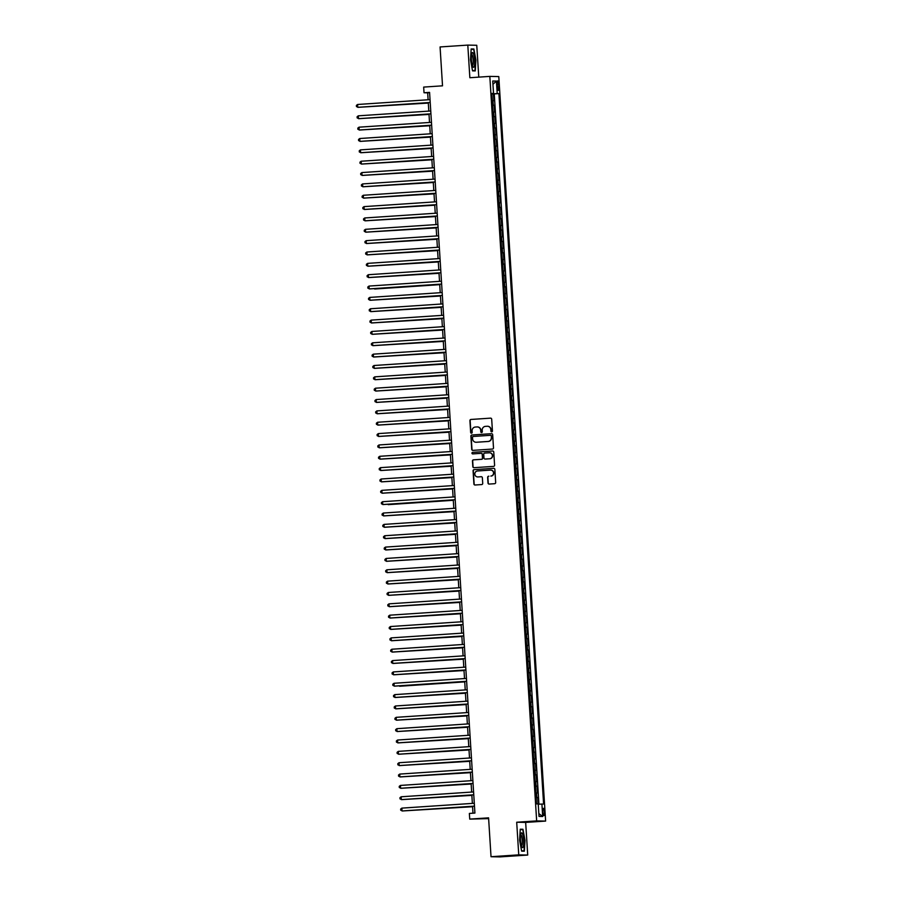 <?xml version="1.0" encoding="UTF-8"?>
<svg xmlns="http://www.w3.org/2000/svg" width="902" height="902" viewBox="0 0 902 902"><rect width="100%" height="100%" fill="white"/><g stroke="black" fill="none" stroke-linecap="round" stroke-linejoin="round"><path stroke-width="1.35" d="M491.725 431.844A0.778 0.767 -88.8 0 0 492.436 431.021L491.691 419.182A1.116 1.094 -88.8 0 0 490.53 418.145L470.934 419.453A1.116 1.094 -88.8 0 0 469.919 420.636L470.664 432.475A0.778 0.767 -88.8 0 0 471.475 433.208A0.778 0.767 -88.8 0 0 472.186 432.374L472.096 430.84A3.574 3.495 -88.8 0 1 475.354 427.041L476.978 426.939A3.574 3.495 -88.8 0 1 480.687 430.265L480.789 431.799A0.778 0.767 -88.8 0 0 481.6 432.532A0.778 0.767 -88.8 0 0 482.311 431.697L482.209 430.164A3.574 3.495 -88.8 0 1 485.468 426.364L487.103 426.263A3.574 3.495 -88.8 0 1 490.812 429.589L490.913 431.122A0.778 0.767 -88.8 0 0 491.725 431.844M544.447 811.992A3.642 0.778 86.2 0 0 543.421 808.339A3.642 0.778 86.2 0 0 542.891 811.958A3.642 0.778 86.2 0 0 543.906 815.611A3.642 0.778 86.2 0 0 544.447 811.992M489.188 484.07A1.116 1.094 -88.8 0 1 488.241 483.032L487.892 477.406A1.116 1.094 -88.8 0 1 488.907 476.222L488.658 476.211A1.116 1.094 -88.8 0 0 487.644 477.406L488.005 483.021A1.116 1.094 -88.8 0 0 489.155 484.07L494.657 483.697A1.116 1.094 -88.8 0 0 495.672 482.514L494.848 469.367A1.116 1.094 -88.8 0 0 493.687 468.33L474.091 469.638A1.116 1.094 -88.8 0 0 473.076 470.821L473.9 483.968A1.116 1.094 -88.8 0 0 475.061 485.005L481.702 484.566A1.116 1.094 -88.8 0 0 482.717 483.382L482.367 477.756A1.116 1.094 -88.8 0 0 481.206 476.707L477.913 476.933A2.988 2.92 -88.8 0 0 478.161 476.933L477.665 476.944A2.988 2.92 -88.8 0 0 477.913 476.933A2.988 2.92 -88.8 0 1 477.789 476.944M490.812 476.064A2.988 2.92 -88.8 0 0 493.541 473.02A2.988 2.92 -88.8 0 0 490.44 470.111L477.541 470.968A2.988 2.92 -88.8 0 0 474.813 474.024A2.988 2.92 -88.8 0 0 477.665 476.944M478.77 77.132L476.763 45.28L467.8 45.1L440.075 46.949L442.521 85.825L423.669 87.088L424.03 92.759L429.577 92.387L474.914 813.063L469.367 813.435L469.728 819.106L488.625 818.621M518.751 854.859L527.715 855.051L525.663 822.421L516.699 822.229L518.751 854.859L491.026 856.72L488.58 817.843L469.728 819.106M516.699 822.229L536.656 820.899L489.82 76.388L498.783 76.58L545.62 821.079L536.656 820.899M467.8 45.1L469.852 77.73L489.82 76.388M492.481 449.049A1.116 1.094 -88.8 0 0 493.495 447.866L492.672 434.719A1.116 1.094 -88.8 0 0 491.511 433.682L471.915 434.989A1.116 1.094 -88.8 0 0 470.9 436.173L471.723 449.32A1.116 1.094 -88.8 0 0 472.885 450.369L492.481 449.049M493.755 452.049L494.589 465.195A1.116 1.094 -88.8 0 1 493.563 466.379L473.967 467.687A1.116 1.094 -88.8 0 1 472.817 466.65L472.456 461.023A1.116 1.094 -88.8 0 1 473.482 459.84L481.42 459.298A1.116 1.094 -88.8 0 0 482.446 458.115L482.209 454.382A1.116 1.094 -88.8 0 0 481.048 453.345L472.772 453.898A0.778 0.767 -88.8 0 1 471.96 453.131A0.778 0.767 -88.8 0 1 472.682 452.342L492.593 451A1.116 1.094 -88.8 0 1 493.755 452.049M527.715 855.051L499.99 856.9L491.026 856.72M538.111 803.93L537.705 797.526L536.138 797.627M536.126 797.515L536.825 797.503L536.532 792.971L537.423 792.982L536.994 786.172L535.427 786.285M535.416 786.172L536.104 786.161L535.822 781.617L536.701 781.639L536.273 774.829L534.706 774.931M534.706 774.818L535.393 774.807L535.111 770.263L535.991 770.285L535.562 763.475L533.995 763.577M533.984 763.475L534.683 763.453L534.39 758.92L535.281 758.932L534.852 752.133L533.285 752.234M533.274 752.121L533.961 752.11L533.68 747.566L534.559 747.589L534.131 740.779L532.563 740.88M532.563 740.779L533.251 740.756L532.969 736.224L533.849 736.235L533.42 729.425L531.853 729.538M531.842 729.425L532.541 729.414L532.248 724.87L533.138 724.892L532.71 718.082L531.143 718.184M531.131 718.071L531.819 718.06L531.537 713.527L532.417 713.538L531.988 706.728L530.421 706.841M530.421 706.728L531.109 706.717L530.827 702.173L531.706 702.196L531.278 695.386L529.711 695.487M529.699 695.374L530.399 695.363L530.105 690.819L530.996 690.842L530.568 684.032L529 684.133M528.989 684.032L529.677 684.009L529.395 679.477L530.275 679.488L529.846 672.689L528.279 672.791M528.279 672.678L528.967 672.667L528.685 668.123L529.564 668.145L529.136 661.335L527.569 661.437M527.557 661.335L528.256 661.313L527.963 656.78L528.854 656.791L528.425 649.981L526.858 650.094M526.847 649.981L527.535 649.97L527.253 645.426L528.144 645.449L527.715 638.639L526.137 638.74M526.137 638.627L526.824 638.616L526.543 634.083L527.422 634.095L526.993 627.285L525.426 627.397M525.415 627.285L526.114 627.273L525.821 622.73L526.712 622.752L526.283 615.942L524.716 616.043M524.705 615.931L525.392 615.919L525.111 611.376L526.001 611.398L525.573 604.588L523.994 604.69M523.994 604.588L524.682 604.566L524.4 600.033L525.28 600.044L524.851 593.234L523.284 593.347M523.273 593.234L523.972 593.223L523.679 588.679L524.569 588.702L524.141 581.891L522.574 581.993M522.562 581.891L523.25 581.869L522.968 577.336L523.859 577.348L523.431 570.538L521.852 570.65M521.852 570.538L522.54 570.526L522.258 565.982L523.137 566.005L522.709 559.195L521.142 559.296M521.13 559.184L521.83 559.172L521.536 554.64L522.427 554.651L521.999 547.841L520.431 547.954M520.42 547.841L521.108 547.83L520.826 543.286L521.717 543.308L521.288 536.498L519.71 536.6M519.71 536.487L520.398 536.476L520.116 531.932L520.995 531.954L520.567 525.144L519 525.246M518.988 525.144L519.687 525.122L519.394 520.589L520.285 520.601L519.856 513.79L518.289 513.903M518.278 513.79L518.966 513.779L518.684 509.235L519.575 509.258L519.146 502.448L517.568 502.549M517.568 502.448L518.255 502.425L517.973 497.893L518.853 497.904L518.424 491.094L516.857 491.207M516.846 491.094L517.545 491.083L517.252 486.539L518.143 486.561L517.714 479.751L516.147 479.853M516.136 479.74L516.823 479.729L516.542 475.185L517.432 475.207L517.004 468.397L515.425 468.499M515.425 468.397L516.113 468.386L515.831 463.842L516.711 463.865L516.282 457.055L514.715 457.156M514.704 457.043L515.403 457.032L515.121 452.488L516 452.511L515.572 445.701L514.005 445.802M513.993 445.701L514.692 445.678L514.399 441.146L515.29 441.157L514.862 434.347L513.283 434.46M513.283 434.347L513.971 434.336L513.689 429.792L514.568 429.814L514.14 423.004L512.573 423.106M512.562 423.004L513.261 422.982L512.979 418.449L513.858 418.46L513.43 411.65L511.862 411.763M511.851 411.65L512.55 411.639L512.257 407.095L513.148 407.118L512.719 400.308L511.141 400.409M511.141 400.296L511.829 400.285L511.547 395.741L512.426 395.764L511.998 388.954L510.431 389.055M510.419 388.954L511.118 388.942L510.836 384.399L511.716 384.421L511.287 377.611L509.72 377.712M509.709 377.6L510.408 377.588L510.115 373.045L511.006 373.067L510.577 366.257L508.999 366.359M508.999 366.257L509.686 366.235L509.404 361.702L510.284 361.713L509.855 354.903L508.288 355.016M508.277 354.903L508.976 354.892L508.694 350.348L509.574 350.371L509.145 343.561L507.578 343.662M507.567 343.561L508.266 343.538L507.973 339.005L508.863 339.017L508.435 332.207L506.856 332.319M506.856 332.207L507.544 332.195L507.262 327.651L508.142 327.674L507.713 320.864L506.146 320.965M506.135 320.853L506.834 320.841L506.552 316.298L507.431 316.32L507.003 309.51L505.436 309.612M505.424 309.51L506.123 309.499L505.83 304.955L506.721 304.977L506.293 298.167L504.714 298.269M504.714 298.156L505.402 298.145L505.12 293.601L505.999 293.624L505.571 286.813L504.004 286.915M503.992 286.813L504.692 286.791L504.41 282.258L505.289 282.27L504.861 275.46L503.293 275.572M503.282 275.46L503.981 275.448L503.688 270.904L504.579 270.927L504.15 264.117L502.572 264.218M502.572 264.106L503.26 264.094L502.978 259.562L503.857 259.573L503.429 252.763L501.862 252.876M501.862 252.763L502.549 252.752L502.267 248.208L503.147 248.23L502.718 241.42L501.151 241.522M501.14 241.409L501.839 241.398L501.546 236.854L502.437 236.876L502.008 230.066L500.43 230.168M500.43 230.066L501.117 230.044L500.835 225.511L501.715 225.523L501.286 218.724L499.719 218.825M499.719 218.712L500.407 218.701L500.125 214.157L501.005 214.18L500.576 207.37L499.009 207.471M498.998 207.37L499.697 207.347L499.404 202.815L500.294 202.826L499.866 196.016L498.287 196.129M498.287 196.016L498.975 196.005L498.693 191.461L499.573 191.483L499.144 184.673L497.577 184.775M497.577 184.662L498.265 184.651L497.983 180.118L498.862 180.129L498.434 173.319L496.867 173.432M496.855 173.319L497.554 173.308L497.261 168.764L498.152 168.787L497.724 161.977L496.145 162.078M496.145 161.965L496.833 161.954L496.551 157.41L497.43 157.433L497.002 150.623L495.435 150.724M495.435 150.623L496.123 150.6L495.841 146.068L496.72 146.079L496.292 139.28L494.724 139.382M494.713 139.269L495.412 139.258L495.119 134.714L496.01 134.736L495.581 127.926L494.014 128.028M494.003 127.926L494.691 127.904L494.409 123.371L495.288 123.382L494.86 116.572L493.293 116.685M493.293 116.572L493.98 116.561L493.698 112.017L494.578 112.04L494.149 105.23L492.571 105.218M492.582 105.331L494.149 105.23M497.137 84.371L497.295 86.863A3.529 0.744 86.2 0 0 498.287 90.392A3.529 0.744 86.2 0 0 498.795 86.896L498.637 84.393A3.529 0.744 86.2 0 0 497.656 80.864A3.529 0.744 86.2 0 0 497.137 84.371M538.246 804.189L543.602 804.043L498.907 93.582L491.861 93.819M541.91 804.009L542.688 816.49L539.013 816.411L538.223 803.93L536.532 803.896L491.827 93.436L493.529 93.47L492.74 80.988L496.427 81.067L497.205 93.549M538.934 804.156L494.251 93.898L493.439 93.876L493.868 100.686L492.289 100.686M493.98 116.561L494.86 116.572M494.691 127.904L495.581 127.926M495.412 139.258L496.292 139.28M496.123 150.6L497.002 150.623M496.833 161.954L497.724 161.977M497.554 173.308L498.434 173.319M498.265 184.651L499.144 184.673M498.975 196.005L499.866 196.016M499.697 207.347L500.576 207.37M500.407 218.701L501.286 218.724M501.117 230.044L502.008 230.066M501.839 241.398L502.718 241.42M502.549 252.752L503.429 252.763M503.26 264.094L504.15 264.117M503.981 275.448L504.861 275.46M504.692 286.791L505.571 286.813M505.402 298.145L506.293 298.167M506.123 309.499L507.003 309.51M506.834 320.841L507.713 320.864M507.544 332.195L508.435 332.207M508.266 343.538L509.145 343.561M508.976 354.892L509.855 354.903M509.686 366.235L510.577 366.257M510.408 377.588L511.287 377.611M511.118 388.942L511.998 388.954M511.829 400.285L512.719 400.308M512.55 411.639L513.43 411.65M513.261 422.982L514.14 423.004M513.971 434.336L514.862 434.347M514.692 445.678L515.572 445.701M515.403 457.032L516.282 457.055M516.113 468.386L517.004 468.397M516.823 479.729L517.714 479.751M517.545 491.083L518.424 491.094M518.255 502.425L519.146 502.448M518.966 513.779L519.856 513.79M519.687 525.122L520.567 525.144M520.398 536.476L521.288 536.498M521.108 547.83L521.999 547.841M521.83 559.172L522.709 559.195M522.54 570.526L523.431 570.538M523.25 581.869L524.141 581.891M523.972 593.223L524.851 593.234M524.682 604.566L525.573 604.588M525.392 615.919L526.283 615.942M526.114 627.273L526.993 627.285M526.824 638.616L527.715 638.639M527.535 649.97L528.425 649.981M528.256 661.313L529.136 661.335M528.967 672.667L529.846 672.689M529.677 684.009L530.568 684.032M530.399 695.363L531.278 695.386M531.109 706.717L531.988 706.728M531.819 718.06L532.71 718.082M532.541 729.414L533.42 729.425M533.251 740.756L534.131 740.779M533.961 752.11L534.852 752.133M534.683 763.453L535.562 763.475M535.393 774.807L536.273 774.829M536.104 786.161L536.994 786.172M536.825 797.503L537.705 797.526M525.663 822.421L545.62 821.079M424.03 92.759L427.661 92.838L428.1 99.761M428.281 102.659L428.811 111.115M428.991 114.002L429.521 122.469M429.713 125.355L430.243 133.812M430.423 136.698L430.953 145.166M431.133 148.052L431.663 156.508M431.855 159.406L432.385 167.862M432.565 170.749L433.095 179.205M433.276 182.103L433.806 190.559M433.997 193.445L434.527 201.913M434.708 204.799L435.238 213.255M435.418 216.142L435.948 224.609M436.14 227.496L436.669 235.952M436.85 238.85L437.38 247.306M437.56 250.192L438.09 258.649M438.282 261.546L438.812 270.002M438.992 272.889L439.522 281.356M439.702 284.243L440.232 292.699M440.424 295.585L440.954 304.053M441.134 306.939L441.664 315.396M441.845 318.293L442.375 326.75M442.566 329.636L443.096 338.092M443.277 340.99L443.807 349.446M443.987 352.332L444.517 360.8M444.697 363.686L445.238 372.143M445.419 375.029L445.949 383.497M446.129 386.383L446.659 394.839M446.84 397.737L447.381 406.193M447.561 409.08L448.091 417.536M448.271 420.433L448.801 428.89M448.982 431.776L449.523 440.244M449.703 443.13L450.233 451.586M450.414 454.473L450.944 462.94M451.124 465.827L451.665 474.283M451.846 477.181L452.376 485.637M452.556 488.523L453.086 496.979M453.266 499.877L453.807 508.333M453.988 511.22L454.518 519.687M454.698 522.574L455.228 531.03M455.409 533.928L455.95 542.384M456.13 545.27L456.66 553.727M456.84 556.624L457.37 565.08M457.551 567.967L458.092 576.423M458.272 579.321L458.802 587.777M458.983 590.663L459.513 599.131M459.693 602.017L460.234 610.474M460.415 613.371L460.945 621.828M461.125 624.714L461.655 633.17M461.835 636.068L462.376 644.524M462.557 647.411L463.087 655.867M463.267 658.764L463.797 667.221M463.978 670.107L464.519 678.575M464.699 681.461L465.229 689.917M465.409 692.815L465.939 701.271M466.12 704.158L466.661 712.614M466.841 715.511L467.371 723.968M467.552 726.854L468.082 735.322M468.262 738.208L468.803 746.664M468.984 749.551L469.514 758.018M469.694 760.905L470.224 769.361M470.404 772.259L470.945 780.715M471.126 783.601L471.656 792.057M471.836 794.955L472.366 803.411M472.547 806.298L472.986 813.187M429.589 92.703L427.661 92.838M491.872 93.988L493.439 93.876M494.251 93.898L498.907 93.582M491.849 93.628L493.529 93.47M493.698 112.017L492.999 112.028M494.409 123.371L493.721 123.382M495.119 134.714L494.431 134.736M495.841 146.068L495.142 146.079M496.551 157.41L495.863 157.433M497.261 168.764L496.574 168.775M497.983 180.118L497.284 180.129M498.693 191.461L498.005 191.472M499.404 202.815L498.716 202.826M500.125 214.157L499.426 214.18M500.835 225.511L500.148 225.523M501.546 236.854L500.858 236.876M502.267 248.208L501.568 248.219M502.978 259.562L502.29 259.573M503.688 270.904L503 270.916M504.41 282.258L503.711 282.27M505.12 293.601L504.421 293.624M505.83 304.955L505.143 304.966M506.552 316.298L505.853 316.32M507.262 327.651L506.563 327.663M507.973 339.005L507.285 339.017M508.694 350.348L507.995 350.359M509.404 361.702L508.705 361.713M510.115 373.045L509.427 373.067M510.836 384.399L510.137 384.41M511.547 395.741L510.848 395.764M512.257 407.095L511.569 407.106M512.979 418.449L512.28 418.46M513.689 429.792L512.99 429.803M514.399 441.146L513.712 441.157M515.121 452.488L514.422 452.511M515.831 463.842L515.132 463.853M516.542 475.185L515.854 475.207M517.252 486.539L516.564 486.55M517.973 497.893L517.274 497.904M518.684 509.235L517.996 509.247M519.394 520.589L518.706 520.601M520.116 531.932L519.417 531.954M520.826 543.286L520.138 543.297M521.536 554.64L520.849 554.651M522.258 565.982L521.559 565.994M522.968 577.336L522.281 577.348M523.679 588.679L522.991 588.702M524.4 600.033L523.701 600.044M525.111 611.376L524.423 611.398M525.821 622.73L525.133 622.741M526.543 634.083L525.843 634.095M527.253 645.426L526.565 645.437M527.963 656.78L527.275 656.791M528.685 668.123L527.986 668.145M529.395 679.477L528.707 679.488M530.105 690.819L529.418 690.842M530.827 702.173L530.128 702.184M531.537 713.527L530.85 713.538M532.248 724.87L531.56 724.881M532.969 736.224L532.27 736.235M533.68 747.566L532.992 747.589M534.39 758.92L533.702 758.932M535.111 770.263L534.412 770.285M535.822 781.617L535.134 781.628M536.532 792.971L535.844 792.982M492.954 84.326L496.427 81.067M542.688 816.49L538.832 813.593M470.517 59.893L472.547 70.875L475.253 70.931L475.906 60.006L473.877 49.024L471.171 48.967L470.517 59.893M524.344 851.184L524.998 840.258L522.957 829.276L520.262 829.22L519.597 840.145L521.638 851.127L524.344 851.184M471.16 49.204L473.877 49.024M471.148 49.328L473.629 49.373L475.906 60.006M520.251 829.457L522.957 829.276M520.24 829.581L522.72 829.626L524.998 840.258M491.782 431.844A0.778 0.767 -88.8 0 1 491.15 431.122L491.06 429.589A3.574 3.495 -88.8 0 0 487.531 426.251M477.406 426.928A3.574 3.495 -88.8 0 1 480.935 430.277L481.025 431.799A0.778 0.767 -88.8 0 0 481.657 432.52M490.53 418.145L471.182 419.453A1.116 1.094 -88.8 0 0 470.156 420.648L470.9 432.475A0.778 0.767 -88.8 0 0 471.532 433.197M491.511 433.682L472.152 435.001A1.116 1.094 -88.8 0 0 471.137 436.185L471.971 449.331A1.116 1.094 -88.8 0 0 472.907 450.369M491.218 436.049A0.778 0.767 -88.8 0 0 490.406 435.316L473.212 436.467A0.778 0.767 -88.8 0 0 472.501 437.301L472.603 438.913A3.574 3.495 -88.8 0 0 476.312 442.251L488.061 441.461A3.574 3.495 -88.8 0 0 491.319 437.662L491.466 436.061A0.778 0.767 -88.8 0 0 490.654 435.328L490.541 435.328M491.466 436.061L491.567 437.673A3.574 3.495 -88.8 0 1 488.309 441.473L476.549 442.251M481.296 453.345A1.116 1.094 -88.8 0 1 482.446 454.394L482.683 458.126A1.116 1.094 -88.8 0 1 481.668 459.31L473.719 459.84A1.116 1.094 -88.8 0 0 472.704 461.023L473.054 466.65A1.116 1.094 -88.8 0 0 474.001 467.687M492.808 451.011L472.919 452.342A0.778 0.767 -88.8 0 0 472.84 453.886M489.673 458.746A2.988 2.92 -88.8 0 0 492.402 455.702A2.988 2.92 -88.8 0 0 489.29 452.793L484.746 453.097A1.116 1.094 -88.8 0 0 483.731 454.281L483.968 458.013A1.116 1.094 -88.8 0 0 485.129 459.05L489.91 458.757A2.988 2.92 -88.8 0 0 492.639 455.713A2.988 2.92 -88.8 0 0 489.662 452.793M489.91 458.757L485.366 459.062M491.06 476.076A2.988 2.92 -88.8 0 0 493.789 473.031A2.988 2.92 -88.8 0 0 490.812 470.111M481.42 476.718L478.161 476.933M493.687 468.33L474.339 469.638A1.116 1.094 -88.8 0 0 473.313 470.833L474.148 483.979A1.116 1.094 -88.8 0 0 475.095 485.005M362.593 107.045L428.303 103.076M362.029 107.09L428.303 103.02M430.209 102.478L357.767 107.315L357.587 104.485L430.028 99.637M430.209 102.524L358.376 107.327L356.448 106.571L356.38 105.433L357.587 104.485M474.565 59.994A7.396 1.567 86.2 0 0 471.949 53.162A7.396 1.567 86.2 0 0 471.419 59.927A7.396 1.567 86.2 0 0 472.862 66.838A7.396 1.567 86.2 0 0 474.565 59.994M472.344 65.609A5.592 1.184 86.2 0 0 472.355 65.609A5.592 1.184 86.2 0 0 473.167 60.051A5.592 1.184 86.2 0 0 471.611 54.447A5.592 1.184 86.2 0 0 471.599 54.447M475.602 60.017L474.971 70.604L472.49 70.548M472.535 70.762L474.971 70.604M522.461 833.843A7.396 1.567 86.2 0 0 521.029 833.414A7.396 1.567 86.2 0 0 520.477 839.739A7.396 1.567 86.2 0 0 521.694 846.583A7.396 1.567 86.2 0 0 521.942 847.091A7.396 1.567 86.2 0 0 523.701 843.426A7.396 1.567 86.2 0 0 522.461 833.843M521.435 845.862A5.592 1.184 86.2 0 0 521.446 845.862A5.592 1.184 86.2 0 0 522.314 841.701A5.592 1.184 86.2 0 0 521.356 835.455A5.592 1.184 86.2 0 0 520.691 834.7A5.592 1.184 86.2 0 0 520.679 834.7M521.615 851.014L524.051 850.857L521.582 850.8M524.693 840.269L524.051 850.857M363.303 118.399L429.025 114.43M362.739 118.433L429.014 114.374M364.013 129.753L429.735 125.773M363.461 129.787L429.735 125.728M364.724 141.095L430.446 137.127M364.171 141.129L430.446 137.07M365.445 152.449L431.167 148.469M364.882 152.483L431.156 148.424M430.919 113.821L358.477 118.669L358.297 115.828L430.739 110.98M430.93 113.877L359.086 118.681L357.169 117.914L357.091 116.786L358.297 115.828M431.641 125.175L359.199 130.012L359.019 127.182L431.46 122.334M431.641 125.22L359.797 130.035L357.88 129.268L357.812 128.129L359.019 127.182M432.351 136.518L359.909 141.366L359.729 138.525L432.171 133.688M432.351 136.574L360.518 141.377L358.59 140.611L358.522 139.483L359.729 138.525M433.061 147.872L360.62 152.72L360.439 149.879L432.881 145.03M433.073 147.928L361.228 152.731L359.312 151.964L359.233 150.826L360.439 149.879M366.156 163.792L431.878 159.823M365.603 163.837L431.878 159.767M433.783 159.214L361.341 164.063L361.161 161.232L433.603 156.384M433.783 159.271L361.939 164.074L360.022 163.318L359.954 162.18L361.161 161.232M366.866 175.146L432.588 171.177M366.313 175.18L432.588 171.121M434.493 170.568L362.052 175.416L361.871 172.575L434.313 167.727M434.493 170.625L362.66 175.428L360.732 174.661L360.665 173.522L361.871 172.575M367.588 186.488L433.31 182.52M367.024 186.534L433.298 182.475M435.204 181.922L362.762 186.759L362.581 183.929L435.023 179.081M435.215 181.967L363.371 186.77L361.454 186.015L361.375 184.876L362.581 183.929M368.298 197.842L434.02 193.874M367.745 197.876L434.02 193.817M435.925 193.265L363.483 198.113L363.303 195.272L435.745 190.423M435.925 193.321L364.081 198.124L362.164 197.358L362.097 196.23L363.303 195.272M369.008 209.196L434.73 205.216M368.456 209.23L434.73 205.171M364.013 206.626L362.807 207.573L362.875 208.712L364.803 209.478L436.636 204.664L364.194 209.456L364.013 206.626L436.455 201.777M369.73 220.539L435.452 216.57M369.166 220.573L435.44 216.514M437.346 215.961L364.904 220.81L364.724 217.968L437.166 213.131M437.357 216.018L365.513 220.821L363.596 220.054L363.517 218.927L364.724 217.968M370.44 231.893L436.162 227.913M369.888 231.927L436.162 227.868M438.068 227.315L365.614 232.164L365.445 229.322L437.887 224.474M438.068 227.372L366.223 232.175L364.307 231.408L364.239 230.269L365.445 229.322M371.15 243.236L436.872 239.267M370.598 243.281L436.872 239.21M438.778 238.658L366.336 243.506L366.156 240.676L438.597 235.828M438.778 238.714L366.945 243.517L365.017 242.762L364.949 241.623L366.156 240.676M371.872 254.589L437.594 250.621M371.308 254.623L437.583 250.564M439.488 250.012L367.046 254.86L366.866 252.019L439.308 247.171M439.488 250.068L367.655 254.871L365.738 254.105L365.66 252.966L366.866 252.019M372.582 265.932L438.304 261.963M372.03 265.977L438.304 261.918M440.21 261.366L367.757 266.203L367.588 263.373L440.029 258.524M440.21 261.411L368.366 266.214L366.449 265.459L366.381 264.32L367.588 263.373M373.293 277.286L439.015 273.317M372.74 277.32L439.015 273.261M440.92 272.708L368.478 277.557L368.298 274.715L440.74 269.878M440.92 272.765L369.087 277.568L367.159 276.801L367.091 275.674L368.298 274.715M374.646 289.012L439.736 284.66L374.646 289.012M374.014 288.64L373.451 288.674M441.63 284.062L369.189 288.899L369.008 286.069L441.45 281.221M441.63 284.107L369.797 288.922L367.881 288.155L367.802 287.016L369.008 286.069M374.725 299.983L440.447 296.014M374.172 300.016L440.447 295.957M442.352 295.405L369.899 300.253L369.73 297.412L442.172 292.575M442.352 295.461L370.508 300.265L368.591 299.498L368.523 298.37L369.73 297.412M375.435 311.337L441.157 307.368M374.882 311.37L441.157 307.311M443.062 306.759L370.621 311.607L370.44 308.766L442.882 303.918M443.062 306.815L371.229 311.618L369.301 310.852L369.234 309.713L370.44 308.766M376.157 322.679L441.879 318.71M375.593 322.724L441.867 318.654M443.773 318.102L371.331 322.95L371.15 320.12L443.592 315.272M443.773 318.158L371.94 322.961L370.023 322.206L369.944 321.067L371.15 320.12M376.867 334.033L442.589 330.064M376.314 334.067L442.589 330.008M444.483 329.455L372.041 334.304L371.872 331.462L444.314 326.614M444.494 329.512L372.65 334.315L370.733 333.548L370.666 332.41L371.872 331.462M377.577 345.376L443.299 341.407M377.025 345.421L443.299 341.362M445.205 340.809L372.763 345.646L372.582 342.816L445.024 337.968M445.205 340.855L373.36 345.658L371.444 344.902L371.376 343.763L372.582 342.816M378.299 356.73L444.021 352.761M377.735 356.764L444.01 352.705M445.915 352.152L373.473 357L373.293 354.159L445.735 349.322M445.915 352.208L374.082 357.012L372.165 356.245L372.086 355.117L373.293 354.159M379.009 368.084L444.731 364.104M378.457 368.117L444.731 364.058M446.625 363.506L374.183 368.343L374.014 365.513L446.456 360.665M446.637 363.551L374.792 368.366L372.876 367.599L372.808 366.46L374.014 365.513M379.719 379.426L445.441 375.457M379.167 379.46L445.441 375.401M447.347 374.849L374.905 379.697L374.725 376.856L447.166 372.019M447.347 374.905L375.503 379.708L373.586 378.941L373.518 377.814L374.725 376.856M380.441 390.78L446.163 386.811M379.877 390.814L446.152 386.755M448.057 386.203L375.615 391.051L375.435 388.21L447.877 383.361M448.057 386.259L376.224 391.062L374.307 390.295L374.229 389.157L375.435 388.21M381.151 402.123L446.873 398.154M380.599 402.168L446.873 398.098M448.768 397.545L376.326 402.393L376.157 399.563L448.598 394.715M448.779 397.602L376.935 402.405L375.018 401.649L374.95 400.511L376.157 399.563M381.862 413.477L447.584 409.508M381.309 413.511L447.584 409.452M449.489 408.899L377.047 413.747L376.867 410.906L449.309 406.058M449.489 408.956L377.645 413.759L375.728 412.992L375.66 411.864L376.867 410.906M382.583 424.819L448.294 420.851M382.02 424.865L448.294 420.806M377.577 422.26L376.371 423.207L376.45 424.346L378.366 425.101L450.199 420.298L377.758 425.09L377.577 422.26L450.019 417.412M383.294 436.173L449.016 432.205M382.741 436.207L449.016 432.148M450.91 431.596L378.468 436.444L378.299 433.603L450.741 428.766M450.921 431.652L379.077 436.455L377.16 435.689L377.092 434.561L378.299 433.603M384.004 447.527L449.726 443.547M383.451 447.561L449.726 443.502M451.631 442.95L379.19 447.798L379.009 444.957L451.451 440.108M451.631 442.995L379.787 447.809L377.87 447.042L377.803 445.904L379.009 444.957M384.726 458.87L450.436 454.901M384.162 458.904L450.436 454.845M452.342 454.292L379.9 459.141L379.719 456.299L452.161 451.462M452.342 454.349L380.509 459.152L378.592 458.385L378.513 457.258L379.719 456.299M385.436 470.224L451.158 466.255M384.872 470.258L451.158 466.199M453.052 465.646L380.61 470.494L380.441 467.653L452.883 462.805M453.063 465.703L381.219 470.506L379.302 469.739L379.235 468.6L380.441 467.653M386.146 481.567L451.868 477.598M385.594 481.612L451.868 477.541M453.774 476.989L381.332 481.837L381.151 479.007L453.593 474.159M453.774 477.045L381.929 481.848L380.013 481.093L379.945 479.954L381.151 479.007M386.868 492.92L452.578 488.952M386.304 492.954L452.578 488.895M454.484 488.343L382.042 493.191L381.862 490.35L454.304 485.502M454.484 488.399L382.651 493.202L380.734 492.436L380.655 491.308L381.862 490.35M388.21 504.646L453.3 500.294L388.21 504.646M387.578 504.263L387.014 504.308M455.194 499.697L382.752 504.534L382.583 501.704L455.025 496.855M455.206 499.742L383.361 504.545L381.445 503.79L381.377 502.651L382.583 501.704M388.288 515.617L454.01 511.648M387.736 515.651L454.01 511.592M455.916 511.039L383.474 515.888L383.294 513.046L455.735 508.209M455.916 511.096L384.072 515.899L382.155 515.132L382.087 514.005L383.294 513.046M389.01 526.971L454.721 522.991M388.446 527.005L454.721 522.946M456.626 522.393L384.184 527.242L384.004 524.4L456.446 519.552M456.626 522.438L384.793 527.253L382.876 526.486L382.798 525.347L384.004 524.4M389.72 538.314L455.442 534.345M389.157 538.359L455.431 534.288M457.337 533.736L384.895 538.584L384.726 535.743L457.167 530.906M457.348 533.792L385.504 538.595L383.587 537.829L383.519 536.701L384.726 535.743M390.431 549.668L456.153 545.699M389.878 549.701L456.153 545.642M458.058 545.09L385.616 549.938L385.436 547.097L457.878 542.249M458.058 545.146L386.214 549.949L384.297 549.183L384.229 548.044L385.436 547.097M391.152 561.01L456.863 557.041M390.589 561.055L456.863 556.985M458.768 556.444L386.327 561.281L386.146 558.451L458.588 553.602M458.768 556.489L386.935 561.292L385.019 560.537L384.94 559.398L386.146 558.451M391.863 572.364L457.585 568.395M391.299 572.398L457.573 568.339M459.479 567.786L387.037 572.635L386.868 569.793L459.31 564.945M459.49 567.843L387.646 572.646L385.729 571.879L385.661 570.752L386.868 569.793M392.573 583.707L458.295 579.738M392.02 583.752L458.295 579.693M460.2 579.14L387.759 583.977L387.578 581.147L460.02 576.299M460.2 579.185L388.356 584L386.439 583.233L386.372 582.094L387.578 581.147M393.295 595.061L459.005 591.092M392.731 595.094L459.005 591.036M460.911 590.483L388.469 595.331L388.288 592.49L460.73 587.653M460.911 590.539L389.078 595.343L387.161 594.576L387.082 593.448L388.288 592.49M394.005 606.415L459.727 602.435M393.441 606.448L459.716 602.389M461.621 601.837L389.179 606.685L388.999 603.844L461.452 598.996M461.632 601.882L389.788 606.696L387.871 605.93L387.792 604.791L388.999 603.844M394.715 617.757L460.437 613.788M394.163 617.802L460.437 613.732M462.343 613.18L389.901 618.028L389.72 615.187L462.162 610.35M462.343 613.236L390.498 618.039L388.582 617.284L388.514 616.145L389.72 615.187M395.437 629.111L461.147 625.142M394.873 629.145L461.147 625.086M463.053 624.534L390.611 629.382L390.431 626.54L462.873 621.692M463.053 624.59L391.22 629.393L389.292 628.626L389.224 627.488L390.431 626.54M396.147 640.454L461.869 636.485M395.583 640.499L461.858 636.429M463.763 635.887L391.321 640.724L391.141 637.894L463.594 633.046M463.775 635.933L391.93 640.736L390.014 639.98L389.935 638.841L391.141 637.894M396.857 651.808L462.579 647.839M396.305 651.842L462.579 647.783M464.485 647.23L392.043 652.078L391.863 649.237L464.305 644.389M464.485 647.286L392.641 652.09L390.724 651.323L390.656 650.195L391.863 649.237M397.579 663.162L463.29 659.182M397.015 663.196L463.29 659.136M465.195 658.584L392.753 663.421L392.573 660.591L465.015 655.743M465.195 658.629L393.362 663.444L391.434 662.677L391.367 661.538L392.573 660.591M398.289 674.504L464.011 670.536M397.726 674.538L464 670.479M465.906 669.927L393.464 674.775L393.283 671.934L465.736 667.097M465.917 669.983L394.073 674.786L392.156 674.019L392.077 672.892L393.283 671.934M399.631 686.242L464.722 681.878L399.631 686.242M466.627 681.281L394.185 686.129L394.005 683.288L466.447 678.439M466.627 681.337L394.783 686.14L392.866 685.373L392.798 684.235L394.005 683.288M399.721 697.201L465.432 693.232M399.158 697.246L465.432 693.176M467.337 692.623L394.896 697.471L394.715 694.63L467.157 689.793M467.337 692.68L395.504 697.483L393.576 696.727L393.509 695.589L394.715 694.63M400.432 708.555L466.154 704.586M399.868 708.589L466.142 704.53M468.048 703.977L395.606 708.825L395.426 705.984L467.867 701.136M468.059 704.034L396.215 708.837L394.298 708.07L394.219 706.931L395.426 705.984M401.142 719.897L466.864 715.929M400.589 719.943L466.864 715.872M468.769 715.331L396.328 720.168L396.147 717.338L468.589 712.49M468.769 715.376L396.925 720.179L395.008 719.424L394.941 718.285L396.147 717.338M401.864 731.251L467.574 727.283M401.3 731.285L467.574 727.226M469.48 726.674L397.038 731.522L396.857 728.681L469.299 723.832M469.48 726.73L397.647 731.533L395.719 730.767L395.651 729.639L396.857 728.681M402.574 742.605L468.296 738.625M402.01 742.639L468.285 738.58M470.19 738.028L397.748 742.865L397.568 740.035L470.01 735.186M470.201 738.073L398.357 742.887L396.44 742.12L396.361 740.982L397.568 740.035M403.284 753.948L469.006 749.979M402.732 753.982L469.006 749.923M470.912 749.37L398.47 754.219L398.289 751.377L470.731 746.54M470.912 749.427L399.067 754.23L397.151 753.463L397.083 752.336L398.289 751.377M404.006 765.302L469.716 761.322M403.442 765.336L469.716 761.277M471.622 760.724L399.18 765.572L399 762.731L471.442 757.883M471.622 760.781L399.789 765.584L397.861 764.817L397.793 763.678L399 762.731M404.716 776.645L470.438 772.676M404.152 776.69L470.427 772.619M472.332 772.067L399.89 776.915L399.71 774.085L472.152 769.237M472.344 772.123L400.499 776.926L398.583 776.171L398.504 775.032L399.71 774.085M405.426 787.998L471.148 784.03M404.874 788.032L471.148 783.973M473.054 783.421L400.612 788.269L400.432 785.428L472.873 780.58M473.054 783.477L401.21 788.28L399.293 787.514L399.225 786.375L400.432 785.428M406.148 799.341L471.859 795.372M405.584 799.386L471.859 795.327M473.764 794.775L401.322 799.612L401.142 796.782L473.584 791.933M473.764 794.82L401.931 799.623L400.003 798.868L399.936 797.729L401.142 796.782M406.858 810.695L472.58 806.726M406.295 810.729L472.569 806.67M474.475 806.117L402.033 810.966L401.852 808.124L474.294 803.276M474.486 806.174L402.642 810.977L400.725 810.21L400.646 809.083L401.852 808.124M493.27 105.207L492.977 100.674M497.149 84.495L498.637 84.393M497.306 86.998L498.795 86.896"/></g></svg>
